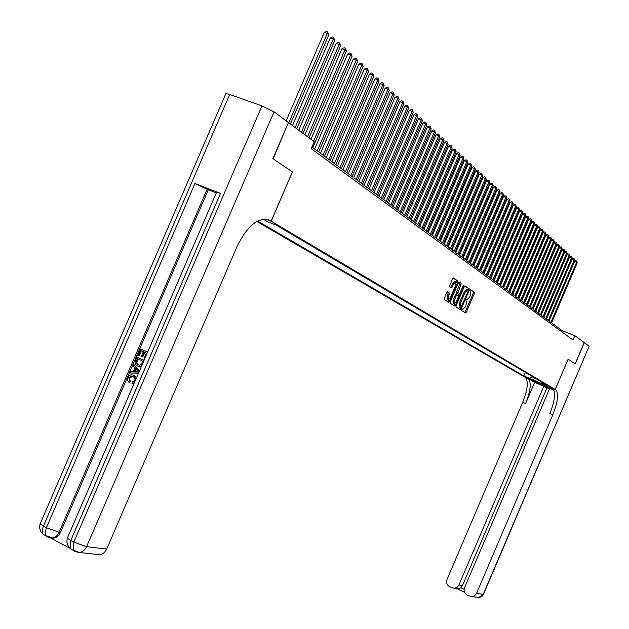 <?xml version="1.0" encoding="UTF-8"?>
<svg xmlns="http://www.w3.org/2000/svg" width="629" height="629" viewBox="0 0 629 629"><rect width="100%" height="100%" fill="white"/><g stroke="black" fill="none" stroke-linecap="round" stroke-linejoin="round"><path stroke-width="0.94" d="M461.694 309.61L461.639 310.506L465.531 312.975L466.341 312.181L474.29 293.601L474.376 292.328L470.547 289.71L469.981 290.26L470.421 291.502L470.162 295.606L469.493 297.163L466.907 299.711L466.404 299.38L465.837 299.939L466.309 301.181L466.034 305.254L465.366 306.803L462.771 309.374L462.268 309.051L461.694 309.61M460.947 308.808L460.562 309.743M447.282 291.754L446.433 292.571L444.027 299.31L448.642 302.242L449.483 301.425L457.684 282.272L457.763 280.951L453.242 277.853L452.393 278.663L449.507 286.541L451.473 287.846L453.706 283.805L455.954 281.643L455.75 285.189L450.348 297.808L448.06 299.97L449.255 293.043L447.211 291.722M447.282 299.663L447.258 296.07L448.241 292.642L449.255 293.043L446.96 291.809M456.324 282.704L456.748 280.558L457.763 280.951L452.896 277.924M464.831 312.534L473.307 293.224L473.385 291.942L474.376 292.328L470.264 289.812M292.351 171.906L273.104 158.815L288.42 122.639M292.43 171.937L271.217 221.188L555.218 389.445L525.364 377.431C528.58 381.339 527.7 389.618 522.723 402.269L447.046 579.38C446.016 582.603 446.873 585.056 449.617 586.747L454.35 588.343L457.055 587.376L458.895 585.041L462.512 585.513L460.79 587.745L464.123 589.342M554.007 390.192L549.675 388.431L464.556 587.738C463.518 590.985 464.391 593.454 467.158 595.16L472.033 596.772L474.706 595.781L476.53 593.462L483.269 594.263L589.129 346.249L584.215 342.624L575.142 363.884L568.152 359.143L555.218 389.445M584.231 342.601L574.843 335.619L562.247 330.712L311.945 147.037M288.656 122.726L314.225 141.745L311.229 148.703L572.98 339.967L574.843 335.619M456.08 305.631L456.001 306.921L460.412 309.727L461.23 308.918L469.258 290.173L469.344 288.884L465.004 285.912L464.186 286.706L456.08 305.631M468.18 289.977L468.346 288.499L469.344 288.884L464.674 285.983M454.586 306.024L450.073 303.154L450.16 301.857L458.352 282.728L459.186 281.926L461.088 283.231L461.01 284.544L457.629 293.57L458.895 294.403L459.72 293.601L463.148 285.59L463.722 285.031L463.667 285.951L455.42 305.214L454.586 306.024M530.035 378.87L524.216 376.339L530.035 378.87M265.933 219.12L271.217 221.188M256.766 221.447L524.68 377.023L534.752 381.85C537.347 383.438 552.812 389.909 553.559 389.713L549.211 387.008L555.887 389.854C558.882 393.699 557.86 401.994 552.82 414.755L476.53 593.462M257.544 221.023L523.808 375.953L529.594 378.312L532.897 376.85M263.221 219.159L267.828 221.872L276.398 225.221L548.103 385.836L542.245 383.454L545.123 385.145L529.594 378.312M561.783 331.79L562.247 330.712M525.333 372.376L523.808 375.953M541.711 382.055L542.245 383.454M451.394 286.675L451.024 287.547M535.098 378.147L532.543 380.026M455.137 305.096L454.877 305.977M459.713 309.279L460.483 307.943M460.632 308.006L468.259 290.968L467.779 289.702L465.177 292.249L460.334 303.548L460.058 307.644L460.632 308.006L459.673 307.628M467.559 289.615L466.789 289.316L464.178 291.864L465.177 292.249M459.634 307.612L459.068 307.251L459.335 303.162L464.178 291.864M449.208 301.315L448.941 302.195M458.848 281.996L461.088 283.231L460.082 282.838L456.693 291.872L456.615 293.169L457.951 294.042M457.888 294.01L458.895 294.403L458.187 297.179L456.3 301.582L454.052 303.736L454.272 300.269L456.167 295.858L457 295.048L458.258 295.882M454.956 303.555L454.413 304.813L455.42 305.214M456.929 295.025L455.986 294.655L455.16 295.465L453.265 299.876L453.273 303.43M453.886 305.576L454.413 304.813M455.742 281.564L454.94 281.249L452.683 283.412L453.706 283.805M450.781 287.39L452.683 283.412M447.934 301.794L449.004 299.781M551.57 322.881L577.241 262.82L576.636 262.262L574.529 261.491L549.078 321.049M574.529 261.491L575.826 260.768L576.667 261.074L576.636 262.262L550.925 322.41M576.667 261.074L577.241 262.82M584.302 342.648L575.213 363.939L568.152 359.151M534.666 382.314L528.313 378.634C531.505 382.534 530.609 390.813 525.632 403.48L534.666 382.314L549.479 388.887M552.977 388.675L552.891 388.636C555.91 392.488 554.904 400.783 549.872 413.528L552.82 414.755M543.881 386.072L458.895 585.041M589.129 346.249L483.559 594.169L478.818 597.542L477.049 597.338M568.184 359.159L555.242 389.461M546.931 387.849L462.512 585.513M464.493 592.259L457.079 588.705L458.329 588.838L460.79 587.745M132.743 376.362L129.495 378.021L130.289 381.347L129.511 382.479L128.843 382.267L127.671 380.537L127.569 378.658L128.481 376.48L129.857 375.175L131.909 374.798L134.213 375.442L136.493 377.864M133.309 375.128L134.213 375.442M134.071 383.47L132.601 383.604M138.616 372.926L129.983 373.013L130.557 371.692L133.269 371.739L134.889 367.989L133.034 365.944L133.607 364.623L134.268 364.851L139.489 370.913M138.522 373.154L129.983 373.013M144.3 358.098L146.439 353.128L144.143 352.091L142.146 356.722L141.289 356.329L143.286 351.705L140.707 350.542L138.466 355.731L137.609 355.346L140.385 348.914L147.603 352.098M144.78 352.374L142.807 356.95L142.146 356.722M141.344 350.833L139.127 355.959L138.466 355.731M216.447 192.498L216.62 192.089L220.488 193.378L194.974 183.487L208.309 189.793L60.494 532.433C58.859 535.892 56.406 537.819 53.143 538.204L50.729 537.952M50.564 538.015L69.882 548.221M208.309 189.793L216.274 192.883M141.163 365.968L139.143 366.408L137.523 365.96C135.149 364.883 134.48 362.957 135.518 360.181L136.878 357.036L144.096 360.228M141.439 366.385L138.419 366.282M225.599 94.216L225.913 93.493L229.703 94.476L261.955 105.916L274.047 111.852L288.452 122.569L272.9 158.673L292.359 171.89L271.154 221.149L270.006 220.464C258.716 216.415 247.763 225.025 237.141 246.301L106.686 549.078C105.106 552.443 102.708 554.33 99.508 554.754L96.764 554.448M265.981 219.128L271.154 221.149M140.385 348.914L147.579 352.154M136.878 357.036L144.072 360.291M137.201 358.664L136.045 362.791L138.073 364.726L139.473 365.135L141.383 364.435L142.932 361.258L137.201 358.664M137.837 358.955L136.713 363.019L138.962 365.048M136.422 360.48L137.083 360.7M136.045 362.791L136.713 363.019M138.073 364.726L138.742 364.954M133.607 364.623L139.331 371.283M137.256 370.599L135.589 368.751L134.292 371.763L138.372 371.825L137.256 370.599M136.1 369.317L135.046 371.77M134.425 382.644L131.925 383.423L132.239 382.078L134.858 380.207L134.991 378.697L134.119 377.203L131.5 376.048L128.827 377.809L129.495 378.021M128.827 377.809L129.621 381.135L130.289 381.347M131.925 383.423L132.593 383.635M133.545 375.23L136.013 378.98M129.621 381.135L128.843 382.267M548.991 320.987L574.804 260.587L574.191 260.021L572.076 259.25L546.475 319.147M572.076 259.25L573.381 258.519L574.222 258.826L574.191 260.021L548.339 320.515M574.222 258.826L574.804 260.587M546.381 319.068L572.343 258.322L571.722 257.756L569.599 256.978L543.849 317.22M569.599 256.978L570.904 256.247L571.753 256.553L571.722 257.756L545.72 318.589M571.753 256.553L572.343 258.322M543.731 317.134L569.85 256.042L569.221 255.46L567.091 254.682L541.192 315.263M567.091 254.682L568.404 253.943L569.261 254.258L569.221 255.46L543.071 316.646M569.261 254.258L569.85 256.042M541.066 315.168L567.327 253.731L566.69 253.149L564.551 252.363L538.503 313.289M564.551 252.363L565.872 251.616L566.729 251.93L566.69 253.149L540.39 314.681M566.729 251.93L567.327 253.731M538.361 313.187L564.779 251.388L564.134 250.798L561.98 250.012L535.782 311.292M561.98 250.012L563.317 249.265L564.174 249.579L564.134 250.798L537.677 312.684M564.174 249.579L564.779 251.388M535.625 311.182L562.2 249.021L561.548 248.424L559.385 247.637L533.03 309.271M559.385 247.637L560.73 246.882L561.595 247.205L561.548 248.424L534.933 310.671M561.595 247.205L562.2 249.021M532.857 309.146L559.59 246.631L558.929 246.025L556.751 245.231L530.239 307.227M556.751 245.231L558.104 244.477L558.977 244.791L558.929 246.025L532.158 308.635M558.977 244.791L559.59 246.631M530.058 307.094L556.948 244.201L556.28 243.596L554.094 242.794L527.424 305.159M554.094 242.794L555.454 242.039L556.327 242.362L556.28 243.596L529.351 306.575M556.327 242.362L556.948 244.201M527.22 305.018L554.275 241.756L553.606 241.135L551.405 240.333L524.57 303.068M551.405 240.333L552.773 239.578L553.654 239.893L553.606 241.135L526.504 304.491M553.654 239.893L554.275 241.756M524.358 302.911L551.57 239.272L550.894 238.65L548.677 237.848L521.685 300.953M548.677 237.848L550.061 237.078L550.941 237.4L550.894 238.65L523.635 302.384M550.941 237.4L551.57 239.272M521.457 300.78L548.834 236.763L548.15 236.127L545.925 235.325L518.768 298.806M545.925 235.325L547.309 234.554L548.197 234.876L548.15 236.127L520.726 300.245M548.197 234.876L548.834 236.763M518.516 298.626L546.066 234.224L545.367 233.579L543.134 232.769L515.811 296.644M543.134 232.769L544.533 231.999L545.422 232.321L545.367 233.579L517.777 298.083M545.422 232.321L546.066 234.224M515.544 296.448L543.259 231.653L542.56 231L540.311 230.19L512.816 294.443M540.311 230.19L541.718 229.412L542.615 229.734L542.56 231L514.797 295.897M542.615 229.734L543.259 231.653M512.533 294.238L540.429 229.05L539.713 228.39L537.457 227.572L509.789 292.226M537.457 227.572L538.872 226.794L539.768 227.116L539.713 228.39L511.778 293.68M539.768 227.116L540.429 229.05M509.49 291.998L537.551 226.409L536.828 225.748L534.564 224.93L506.722 289.977M534.564 224.93L535.987 224.144L536.891 224.474L536.828 225.748L508.719 291.439M536.891 224.474L537.551 226.409M506.408 289.741L534.642 223.743L533.911 223.075L531.631 222.249L503.625 287.697M531.631 222.249L533.07 221.463L533.982 221.785L533.911 223.075L505.63 289.167M533.982 221.785L534.642 223.743M503.279 287.445L531.702 221.046L530.962 220.362L528.667 219.537L500.48 285.393M528.667 219.537L530.113 218.743L531.025 219.073L530.962 220.362L502.492 286.871M531.025 219.073L531.702 221.046M500.118 285.126L528.722 218.31L527.967 217.618L525.663 216.793L497.295 283.058M525.663 216.793L527.118 215.991L528.038 216.321L527.967 217.618L499.324 284.544M528.038 216.321L528.722 218.31M496.918 282.775L525.702 215.535L524.94 214.843L522.62 214.009L494.072 280.691M522.62 214.009L524.083 213.207L525.011 213.538L524.94 214.843L496.116 282.185M525.011 213.538L525.702 215.535M493.679 280.4L522.644 212.736L521.873 212.028L519.546 211.195L490.809 278.293M519.546 211.195L521.016 210.385L521.952 210.715L521.873 212.028L492.861 279.795M521.952 210.715L522.644 212.736M490.392 277.987L519.546 209.889L518.768 209.174L516.425 208.341L487.506 275.872M516.425 208.341L517.911 207.531L518.846 207.861L518.768 209.174L489.566 277.381M518.846 207.861L519.546 209.889M487.066 275.549L516.409 207.02L515.623 206.288L513.264 205.447L484.157 273.411M513.264 205.447L514.758 204.637L515.701 204.968L515.623 206.288L486.233 274.936M515.701 204.968L516.409 207.02M483.701 273.072L513.233 204.103L512.438 203.371L510.064 202.522L480.768 270.926M510.064 202.522L511.574 201.705L512.517 202.043L512.438 203.371L482.852 272.451M512.517 202.043L513.233 204.103M480.289 270.572L510.017 201.146L509.207 200.407L506.825 199.558L477.332 268.402M506.825 199.558L508.342 198.733L509.293 199.071L509.207 200.407L479.424 269.943M509.293 199.071L510.017 201.146M476.829 268.033L506.754 198.159L505.936 197.404L503.538 196.555L473.857 265.847M503.538 196.555L505.063 195.721L506.023 196.067L505.936 197.404L475.956 267.396M506.023 196.067L506.754 198.159M473.322 265.462L503.452 195.132L502.618 194.361L500.212 193.504L470.327 263.26M500.212 193.504L501.753 192.678L502.713 193.017L502.618 194.361L472.442 264.817M502.713 193.017L503.452 195.132M469.777 262.859L500.11 192.057L499.261 191.287L496.839 190.422L466.757 260.642M496.839 190.422L498.388 189.588L499.355 189.927L499.261 191.287L468.88 262.199M499.355 189.927L500.11 192.057M466.175 260.217L496.713 188.944L495.856 188.157L493.419 187.3L463.133 257.984M493.419 187.3L494.984 186.451L495.959 186.797L495.856 188.157L465.271 259.549M495.959 186.797L496.713 188.944M462.527 257.544L493.278 185.791L492.413 184.997L489.96 184.132L459.461 255.288M489.96 184.132L491.532 183.283L492.515 183.629L492.413 184.997L461.615 256.868M492.515 183.629L493.278 185.791M458.832 254.831L489.794 182.599L488.914 181.789L486.453 180.916L455.742 252.559M486.453 180.916L488.033 180.067L489.016 180.413L488.914 181.789L457.904 254.147M489.016 180.413L489.794 182.599M455.089 252.08L486.264 179.351L485.368 178.534L482.891 177.661L451.976 249.792M482.891 177.661L484.487 176.804L485.478 177.158L485.368 178.534L454.146 251.388M485.478 177.158L486.264 179.351M451.292 249.296L482.679 176.073L481.775 175.239L479.282 174.367L448.147 246.985M479.282 174.367L480.894 173.502L481.893 173.856L481.775 175.239L450.333 248.589M481.893 173.856L482.679 176.073M447.439 246.466L479.054 172.739L478.134 171.898L475.626 171.017L444.271 244.146M475.626 171.017L477.246 170.152L478.252 170.506L478.134 171.898L446.472 245.758M478.252 170.506L479.054 172.739M443.539 243.604L475.367 169.366L474.439 168.509L471.915 167.629L440.347 241.261M471.915 167.629L473.551 166.756L474.565 167.11L474.439 168.509L442.557 242.88M474.565 167.11L475.367 169.366M439.577 240.695L471.64 165.938L470.696 165.073L468.157 164.185L436.361 238.336M468.157 164.185L469.808 163.312L470.822 163.666L470.696 165.073L438.578 239.963M470.822 163.666L471.64 165.938M435.567 237.754L467.85 162.463L466.899 161.59L464.344 160.702L432.32 235.372M464.344 160.702L466.003 159.813L467.025 160.175L466.899 161.59L434.553 237.007M467.025 160.175L467.85 162.463M431.494 234.766L464.013 158.94L463.046 158.052L460.475 157.164L428.215 232.36M460.475 157.164L462.15 156.275L463.172 156.629L463.046 158.052L430.464 234.012M463.172 156.629L464.013 158.94M427.358 231.731L460.121 155.371L459.139 154.467L456.552 153.57L424.056 229.31M456.552 153.57L458.242 152.682L459.272 153.036L459.139 154.467L426.32 230.969M459.272 153.036L460.121 155.371M423.168 228.657L456.167 151.746L455.176 150.834L452.573 149.93L419.842 226.212M452.573 149.93L454.272 149.034L455.31 149.395L455.176 150.834L422.114 227.879M455.31 149.395L456.167 151.746M418.922 225.536L452.165 148.067L451.15 147.147L448.532 146.235L415.565 223.075M448.532 146.235L450.246 145.33L451.292 145.692L451.15 147.147L417.845 224.75M451.292 145.692L452.165 148.067M414.605 222.375L448.092 144.34L447.07 143.396L444.436 142.484L411.217 219.883M444.436 142.484L446.165 141.58L447.219 141.942L447.07 143.396L413.52 221.573M447.219 141.942L448.092 144.34M410.226 219.159L443.972 140.55L442.926 139.599L440.276 138.687L406.814 216.651M440.276 138.687L442.022 137.775L443.075 138.136L442.926 139.599L409.125 218.349M443.075 138.136L443.972 140.55M405.784 215.896L439.781 136.713L438.728 135.746L436.062 134.826L402.34 213.373M436.062 134.826L437.815 133.906L438.877 134.276L438.728 135.746L404.667 215.079M438.877 134.276L439.781 136.713M401.278 212.586L435.527 132.813L434.458 131.831L431.777 130.903L397.795 210.039M431.777 130.903L433.546 129.983L434.615 130.352L434.458 131.831L400.138 211.753M434.615 130.352L435.527 132.813M396.702 209.229L431.211 128.851L430.126 127.852L427.429 126.932L393.188 206.658M427.429 126.932L429.214 125.997L430.291 126.366L430.126 127.852L395.547 208.38M430.291 126.366L431.211 128.851M392.056 205.825L426.832 124.833L425.731 123.819L423.018 122.891L388.51 203.222M423.018 122.891L424.811 121.955L425.896 122.325L425.731 123.819L390.876 204.96M425.896 122.325L426.832 124.833M387.338 202.357L422.389 120.752L421.265 119.722L418.537 118.795L383.761 199.739M418.537 118.795L420.345 117.851L421.438 118.221L421.265 119.722L386.143 201.484M421.438 118.221L422.389 120.752M382.542 198.843L417.868 116.609L416.728 115.563L413.984 114.627L378.933 196.193M413.984 114.627L415.808 113.684L416.909 114.053L416.728 115.563L381.331 197.954M416.909 114.053L417.868 116.609M377.675 195.273L413.284 112.402L412.129 111.341L409.361 110.397L374.035 192.6M409.361 110.397L411.209 109.446L412.309 109.823L412.129 111.341L376.449 194.369M412.309 109.823L413.284 112.402M372.738 191.641L408.622 108.125L407.45 107.048L404.667 106.104L369.058 188.944M404.667 106.104L406.523 105.145L407.639 105.523L407.45 107.048L371.487 190.729M407.639 105.523L408.622 108.125M367.713 187.961L403.889 103.785L402.694 102.692L399.895 101.741L364.002 185.24M399.895 101.741L401.774 100.774L402.898 101.159L402.694 102.692L366.448 187.033M402.898 101.159L403.889 103.785M362.611 184.218L399.085 99.374L397.866 98.266L395.051 97.306L358.868 181.466M395.051 97.306L396.946 96.339L398.071 96.717L397.866 98.266L361.329 183.275M398.071 96.717L399.085 99.374M357.429 180.413L394.202 94.893L392.968 93.76L390.129 92.809L353.647 177.637M390.129 92.809L392.04 91.826L393.172 92.211L392.968 93.76L356.124 179.454M393.172 92.211L394.202 94.893M352.161 176.545L389.233 90.34L387.983 89.192L385.121 88.233L348.348 173.746M385.121 88.233L387.055 87.242L388.195 87.628L387.983 89.192L350.833 175.57M388.195 87.628L389.233 90.34M346.815 172.621L384.185 85.709L382.912 84.538L380.042 83.578L342.954 169.791M380.042 83.578L381.984 82.588L383.14 82.973L382.912 84.538L345.463 171.631M383.14 82.973L384.185 85.709M341.366 168.627L379.059 81.007L377.762 79.82L374.868 78.853L337.474 165.773M374.868 78.853L376.834 77.854L377.99 78.24L377.762 79.82L339.998 167.621M377.99 78.24L379.059 81.007M335.839 164.57L373.846 76.219L372.533 75.016L369.616 74.041L331.908 161.684M369.616 74.041L371.597 73.043L372.761 73.428L372.533 75.016L334.439 163.54M372.761 73.428L373.846 76.219M330.217 160.442L368.547 71.36L367.21 70.133L364.27 69.159L326.247 157.525M364.27 69.159L366.275 68.144L367.446 68.537L367.21 70.133L328.794 159.396M367.446 68.537L368.547 71.36M324.493 156.244L363.153 66.415L361.793 65.164L358.837 64.189L320.483 153.295M358.837 64.189L360.857 63.167L362.045 63.56L361.793 65.164L323.047 155.182M362.045 63.56L363.153 66.415M318.675 151.974L357.673 61.383L356.289 60.117L353.317 59.134L314.626 149.002M353.317 59.134L355.354 58.112L356.541 58.497L356.289 60.117L317.205 150.897M356.541 58.497L357.673 61.383M312.762 147.634L352.098 56.264L350.691 54.975L347.695 53.992L310.954 139.308M347.695 53.992L349.755 52.962L350.951 53.355L350.691 54.975L313.549 141.242M350.951 53.355L352.098 56.264M309.036 137.885L346.422 51.067L344.991 49.746L341.972 48.763L304.916 134.818M341.972 48.763L344.055 47.725L345.258 48.119L344.991 49.746L307.518 136.752M345.258 48.119L346.422 51.067M302.934 133.34L340.651 45.768L339.196 44.431L336.153 43.44L298.767 130.242M336.153 43.44L338.26 42.395L339.471 42.788L339.196 44.431L301.393 132.192M339.471 42.788L340.651 45.768M296.723 128.725L334.777 40.382L333.291 39.014L330.233 38.023L292.509 125.588M330.233 38.023L332.356 36.969L333.582 37.37L333.291 39.014L295.15 127.553M333.582 37.37L334.777 40.382M290.401 124.015L328.802 34.894L327.284 33.51L324.21 32.511L286.14 120.854M324.21 32.511L326.349 31.45L327.583 31.851L327.284 33.51L288.797 122.828M327.583 31.851L328.802 34.894M462.056 309.091L462.771 309.374M466.183 299.428L466.907 299.711M473.307 293.224L474.29 293.601M465.35 311.787L466.341 312.181M468.259 289.788L469.258 290.173M460.231 308.524L461.23 308.918M459.335 303.162L460.334 303.548M460.003 284.151L461.01 284.544M456.693 291.872L457.708 292.265M456.623 293.177L457.629 293.57M463.093 285.723L463.667 285.951M453.265 299.876L454.272 300.269M455.16 295.465L456.167 295.858M448.163 293.955L449.177 294.356M447.258 296.07L448.273 296.471M451.3 286.643L452.314 287.036M456.67 281.886L457.684 282.272M448.469 301.024L449.483 301.425M528.085 378.485L525.136 377.282M552.679 388.494L555.674 389.713M525.632 403.48L522.723 402.269M464.501 592.259L457.016 588.681M535.02 381.221L534.752 381.85M266.995 219.293L270.006 220.464M229.703 94.476L43.393 526.135L46.404 527.715L194.974 183.487M220.488 193.378L70.77 540.515L73.845 542.135L261.955 105.916M75.763 551.727L79.285 552.474C82.541 552.042 84.978 550.108 86.598 546.664L106.686 549.078M48.441 537.308L51.782 538.039C55.045 537.646 57.498 535.719 59.134 532.252L60.494 532.433M274.047 111.852L86.598 546.664L73.845 542.135L73.113 549.998L79.285 552.474L99.508 554.754M207.169 189.125L59.134 532.252L46.404 527.715L45.249 532.095L45.76 535.546L53.143 538.204M70.338 548.535L75.394 551.688M216.62 192.089L67.327 538.212C66.336 542.135 67.24 545.524 70.047 548.378L70.77 540.515L67.327 538.212L67.72 537.3M43.142 534.163L48.095 537.268M225.913 93.493L40.099 523.941C39.116 527.794 39.997 531.135 42.748 533.958L42.237 530.506L43.393 526.135L40.099 523.941L40.492 523.037M456.615 293.169L457.621 293.562M453.045 303.335L454.052 303.736M447.046 299.577L448.06 299.97M552.891 388.636L555.887 389.854M528.313 378.634L525.364 377.431M454.35 588.343L458.329 588.838M472.033 596.772L479.675 597.432L481.979 596.323L483.52 594.263M139.803 366.636L139.143 366.408M132.161 376.268L131.5 376.048M132.727 383.643L132.059 383.431"/></g></svg>
